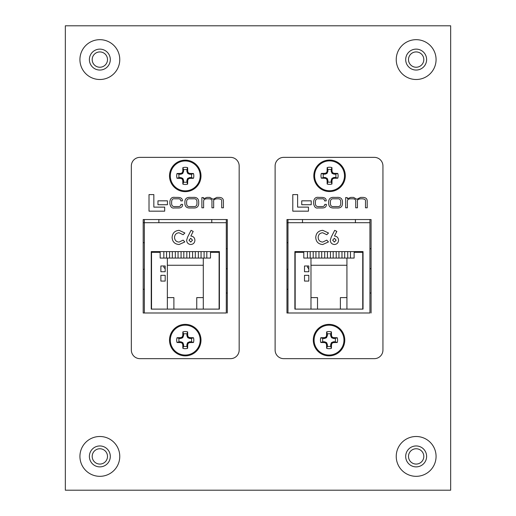 <?xml version="1.0" encoding="UTF-8"?>
<svg xmlns="http://www.w3.org/2000/svg" width="516" height="516" viewBox="0 0 516 516"><rect width="100%" height="100%" fill="white"/><g stroke="black" fill="none" stroke-linecap="round" stroke-linejoin="round"><path stroke-width="0.77" d="M99.846 464.071A7.656 7.656 0 0 1 92.19 456.415A7.656 7.656 0 0 1 99.846 448.759A7.656 7.656 0 0 1 107.502 456.415A7.656 7.656 0 0 1 99.846 464.071M416.154 464.071A7.656 7.656 0 0 1 408.498 456.415A7.656 7.656 0 0 1 416.154 448.759A7.656 7.656 0 0 1 423.81 456.415A7.656 7.656 0 0 1 416.154 464.071M99.846 67.241A7.656 7.656 0 0 1 92.19 59.585A7.656 7.656 0 0 1 99.846 51.929A7.656 7.656 0 0 1 107.502 59.585A7.656 7.656 0 0 1 99.846 67.241M416.154 67.241A7.656 7.656 0 0 1 408.498 59.585A7.656 7.656 0 0 1 416.154 51.929A7.656 7.656 0 0 1 423.81 59.585A7.656 7.656 0 0 1 416.154 67.241M65.338 490.2L450.662 490.2L450.662 25.8L65.338 25.8L65.338 490.2M186.908 182.051L187.63 184.135A24.42 2.128 -90 0 0 187.714 180.484L186.908 180.329L187.611 178.536L189.482 177.601L191.397 177.562L193.481 178.284A8.572 8.572 0 0 0 193.481 173.524A24.42 2.128 180 0 0 189.83 173.434L189.669 174.24L187.882 173.544L186.947 171.673L186.908 169.758L187.63 167.668A8.572 8.572 0 0 0 182.87 167.668A24.42 2.128 90 0 0 182.78 171.318L183.586 171.48L182.619 173.544L180.826 174.24L179.104 174.24A6.366 6.366 0 0 0 179.104 177.562L181.019 177.601L182.89 178.536L183.586 180.329L183.586 182.051A6.366 6.366 0 0 0 186.908 182.051L186.908 180.329M183.586 180.329L182.78 180.484A24.42 2.128 90 0 0 182.87 184.135A8.572 8.572 0 0 0 187.63 184.135M191.397 177.562A6.366 6.366 0 0 0 191.397 174.24L193.481 173.524M185.25 160.16A15.744 15.744 0 0 0 169.506 175.904A15.744 15.744 0 0 1 185.25 160.16A15.744 15.744 0 0 1 200.995 175.904A15.744 15.744 0 0 0 185.25 160.16A15.744 15.744 0 0 0 169.506 175.904A15.744 15.744 0 0 0 185.25 191.649A15.744 15.744 0 0 0 200.995 175.904A15.744 15.744 0 0 0 185.25 160.16A15.744 15.744 0 0 0 169.506 175.904A15.744 15.744 0 0 0 185.25 191.649M185.25 190.843A14.938 14.938 0 0 0 200.189 175.904A14.938 14.938 0 0 0 185.25 160.966A14.938 14.938 0 0 0 170.312 175.904A14.938 14.938 0 0 0 185.25 190.843M182.78 180.484L183.548 180.136M182.89 178.536L182.258 179.162A24.349 2.122 67.5 0 0 182.741 180.297M182.258 179.162L181.987 178.891L182.619 178.265M181.019 177.601L180.858 178.413A24.349 2.122 22.5 0 0 181.987 178.891M180.858 178.413L180.826 177.562M180.826 174.24L180.665 173.434A24.42 2.128 180 0 0 177.014 173.524A8.572 8.572 0 0 0 177.014 178.284A24.42 2.128 0 0 0 180.665 178.368M180.665 173.434L181.019 174.202M182.619 173.544L181.987 172.912A24.349 2.122 157.5 0 0 180.858 173.395M181.987 172.912L182.258 172.641L182.89 173.273M183.548 171.673L182.741 171.512A24.349 2.122 112.5 0 0 182.258 172.641M186.908 171.48L187.714 171.318A24.42 2.128 -90 0 0 187.63 167.668M187.714 171.318L186.947 171.673M187.611 173.273L188.237 172.641A24.349 2.122 -112.5 0 0 187.76 171.512M188.237 172.641L188.508 172.912L187.882 173.544M189.482 174.202L189.643 173.395A24.349 2.122 -157.5 0 0 188.508 172.912M189.669 177.562L189.83 178.368A24.42 2.128 0 0 0 193.481 178.284M189.83 178.368L189.482 177.601M187.882 178.265L188.508 178.891A24.349 2.122 -22.5 0 0 189.643 178.413M188.508 178.891L188.237 179.162L187.611 178.536M186.947 180.136L187.76 180.297A24.349 2.122 -67.5 0 0 188.237 179.162M186.908 169.758A6.366 6.366 0 0 0 183.586 169.758L182.87 167.668M191.397 174.24L189.669 174.24M183.586 169.758L183.586 171.48M183.586 182.051L182.87 184.135M179.104 177.562L177.014 178.284M179.104 174.24L177.014 173.524M186.908 346.262L187.63 348.345A24.42 2.128 -90 0 0 187.714 344.701L186.908 344.54L187.611 342.747L189.482 341.811L191.397 341.773L193.481 342.495A8.572 8.572 0 0 0 193.481 337.735A24.42 2.128 180 0 0 189.83 337.645L189.669 338.457L187.882 337.754L186.947 335.884L186.908 333.968L187.63 331.885A8.572 8.572 0 0 0 182.87 331.885A24.42 2.128 90 0 0 182.78 335.529L183.586 335.69L182.619 337.754L180.826 338.457L179.104 338.457A6.366 6.366 0 0 0 179.104 341.773L181.019 341.811L182.89 342.747L183.586 344.54L183.586 346.262A6.366 6.366 0 0 0 186.908 346.262L186.908 344.54M183.586 344.54L182.78 344.701A24.42 2.128 90 0 0 182.87 348.345A8.572 8.572 0 0 0 187.63 348.345M191.397 341.773A6.366 6.366 0 0 0 191.397 338.457L193.481 337.735M185.25 324.37A15.744 15.744 0 0 0 169.506 340.115A15.744 15.744 0 0 1 185.25 324.37A15.744 15.744 0 0 1 200.995 340.115A15.744 15.744 0 0 0 185.25 324.37A15.744 15.744 0 0 0 169.506 340.115A15.744 15.744 0 0 0 185.25 355.859A15.744 15.744 0 0 0 200.995 340.115A15.744 15.744 0 0 0 185.25 324.37A15.744 15.744 0 0 0 169.506 340.115A15.744 15.744 0 0 0 185.25 355.859M185.25 355.053A14.938 14.938 0 0 0 200.189 340.115A14.938 14.938 0 0 0 185.25 325.177A14.938 14.938 0 0 0 170.312 340.115A14.938 14.938 0 0 0 185.25 355.053M182.78 344.701L183.548 344.346M182.89 342.747L182.258 343.372A24.349 2.122 67.5 0 0 182.741 344.507M182.258 343.372L181.987 343.101L182.619 342.476M181.019 341.811L180.858 342.624A24.349 2.122 22.5 0 0 181.987 343.101M180.858 342.624L180.826 341.773M180.826 338.457L180.665 337.645A24.42 2.128 180 0 0 177.014 337.735A8.572 8.572 0 0 0 177.014 342.495A24.42 2.128 0 0 0 180.665 342.579M180.665 337.645L181.019 338.419M182.619 337.754L181.987 337.129A24.349 2.122 157.5 0 0 180.858 337.606M181.987 337.129L182.258 336.858L182.89 337.483M183.548 335.884L182.741 335.723A24.349 2.122 112.5 0 0 182.258 336.858M186.908 335.69L187.714 335.529A24.42 2.128 -90 0 0 187.63 331.885M187.714 335.529L186.947 335.884M187.611 337.483L188.237 336.858A24.349 2.122 -112.5 0 0 187.76 335.723M188.237 336.858L188.508 337.129L187.882 337.754M189.482 338.419L189.643 337.606A24.349 2.122 -157.5 0 0 188.508 337.129M189.669 341.773L189.83 342.579A24.42 2.128 0 0 0 193.481 342.495M189.83 342.579L189.482 341.811M187.882 342.476L188.508 343.101A24.349 2.122 -22.5 0 0 189.643 342.624M188.508 343.101L188.237 343.372L187.611 342.747M186.947 344.346L187.76 344.507A24.349 2.122 -67.5 0 0 188.237 343.372M186.908 333.968A6.366 6.366 0 0 0 183.586 333.968L182.87 331.885M191.397 338.457L189.669 338.457M183.586 333.968L183.586 335.69M183.586 346.262L182.87 348.345M179.104 341.773L177.014 342.495M179.104 338.457L177.014 337.735M331.214 181.955L331.936 184.038A24.42 2.128 -90 0 0 332.02 180.387L331.214 180.232L331.917 178.439L333.788 177.504L335.703 177.465L337.787 178.188A8.572 8.572 0 0 0 337.787 173.428A24.42 2.128 180 0 0 334.136 173.337L333.975 174.144L332.188 173.447L331.253 171.576L331.214 169.661L331.936 167.571A8.572 8.572 0 0 0 327.176 167.571A24.42 2.128 90 0 0 327.086 171.222L327.892 171.383L326.925 173.447L325.132 174.144L323.409 174.144A6.366 6.366 0 0 0 323.409 177.465L325.325 177.504L327.196 178.439L327.892 180.232L327.892 181.955A6.366 6.366 0 0 0 331.214 181.955L331.214 180.232M327.892 180.232L327.086 180.387A24.42 2.128 90 0 0 327.176 184.038A8.572 8.572 0 0 0 331.936 184.038M335.703 177.465A6.366 6.366 0 0 0 335.703 174.144L337.787 173.428M329.556 160.063A15.744 15.744 0 0 0 313.812 175.808A15.744 15.744 0 0 1 329.556 160.063A15.744 15.744 0 0 1 345.301 175.808A15.744 15.744 0 0 0 329.556 160.063A15.744 15.744 0 0 0 313.812 175.808A15.744 15.744 0 0 0 329.556 191.552A15.744 15.744 0 0 0 345.301 175.808A15.744 15.744 0 0 0 329.556 160.063A15.744 15.744 0 0 0 313.812 175.808A15.744 15.744 0 0 0 329.556 191.552M329.556 190.746A14.938 14.938 0 0 0 344.495 175.808A14.938 14.938 0 0 0 329.556 160.869A14.938 14.938 0 0 0 314.612 175.808A14.938 14.938 0 0 0 329.556 190.746M327.086 180.387L327.853 180.039M327.196 178.439L326.564 179.065A24.349 2.122 67.5 0 0 327.047 180.2M326.564 179.065L326.293 178.794L326.925 178.168M325.325 177.504L325.164 178.317A24.349 2.122 22.5 0 0 326.293 178.794M325.164 178.317L325.132 177.465M325.132 174.144L324.97 173.337A24.42 2.128 180 0 0 321.32 173.428A8.572 8.572 0 0 0 321.32 178.188A24.42 2.128 0 0 0 324.97 178.272M324.97 173.337L325.325 174.105M326.925 173.447L326.293 172.815A24.349 2.122 157.5 0 0 325.164 173.299M326.293 172.815L326.564 172.544L327.196 173.176M327.853 171.576L327.047 171.415A24.349 2.122 112.5 0 0 326.564 172.544M331.214 171.383L332.02 171.222A24.42 2.128 -90 0 0 331.936 167.571M332.02 171.222L331.253 171.576M331.917 173.176L332.543 172.544A24.349 2.122 -112.5 0 0 332.065 171.415M332.543 172.544L332.814 172.815L332.188 173.447M333.788 174.105L333.949 173.299A24.349 2.122 -157.5 0 0 332.814 172.815M333.975 177.465L334.136 178.272A24.42 2.128 0 0 0 337.787 178.188M334.136 178.272L333.788 177.504M332.188 178.168L332.814 178.794A24.349 2.122 -22.5 0 0 333.949 178.317M332.814 178.794L332.543 179.065L331.917 178.439M331.253 180.039L332.065 180.2A24.349 2.122 -67.5 0 0 332.543 179.065M331.214 169.661A6.366 6.366 0 0 0 327.892 169.661L327.176 167.571M335.703 174.144L333.975 174.144M327.892 169.661L327.892 171.383M327.892 181.955L327.176 184.038M323.409 177.465L321.32 178.188M323.409 174.144L321.32 173.428M330.685 346.262L331.407 348.345A24.42 2.128 -90 0 0 331.491 344.701L330.685 344.54L331.388 342.747L333.259 341.811L335.174 341.773L337.258 342.495A8.572 8.572 0 0 0 337.258 337.735A24.42 2.128 180 0 0 333.607 337.645L333.446 338.457L331.659 337.754L330.724 335.884L330.685 333.968L331.407 331.885A8.572 8.572 0 0 0 326.647 331.885A24.42 2.128 90 0 0 326.557 335.529L327.363 335.69L326.396 337.754L324.603 338.457L322.881 338.457A6.366 6.366 0 0 0 322.881 341.773L324.796 341.811L326.667 342.747L327.363 344.54L327.363 346.262A6.366 6.366 0 0 0 330.685 346.262L330.685 344.54M327.363 344.54L326.557 344.701A24.42 2.128 90 0 0 326.647 348.345A8.572 8.572 0 0 0 331.407 348.345M335.174 341.773A6.366 6.366 0 0 0 335.174 338.457L337.258 337.735M329.027 324.37A15.744 15.744 0 0 0 313.283 340.115A15.744 15.744 0 0 1 329.027 324.37A15.744 15.744 0 0 1 344.772 340.115A15.744 15.744 0 0 0 329.027 324.37A15.744 15.744 0 0 0 313.283 340.115A15.744 15.744 0 0 0 329.027 355.859A15.744 15.744 0 0 0 344.772 340.115A15.744 15.744 0 0 0 329.027 324.37A15.744 15.744 0 0 0 313.283 340.115A15.744 15.744 0 0 0 329.027 355.859M329.027 355.053A14.938 14.938 0 0 0 343.966 340.115A14.938 14.938 0 0 0 329.027 325.177A14.938 14.938 0 0 0 314.089 340.115A14.938 14.938 0 0 0 329.027 355.053M326.557 344.701L327.325 344.346M326.667 342.747L326.035 343.372A24.349 2.122 67.5 0 0 326.518 344.507M326.035 343.372L325.764 343.101L326.396 342.476M324.796 341.811L324.635 342.624A24.349 2.122 22.5 0 0 325.764 343.101M324.635 342.624L324.603 341.773M324.603 338.457L324.441 337.645A24.42 2.128 180 0 0 320.791 337.735A8.572 8.572 0 0 0 320.791 342.495A24.42 2.128 0 0 0 324.441 342.579M324.441 337.645L324.796 338.419M326.396 337.754L325.764 337.129A24.349 2.122 157.5 0 0 324.635 337.606M325.764 337.129L326.035 336.858L326.667 337.483M327.325 335.884L326.518 335.723A24.349 2.122 112.5 0 0 326.035 336.858M330.685 335.69L331.491 335.529A24.42 2.128 -90 0 0 331.407 331.885M331.491 335.529L330.724 335.884M331.388 337.483L332.014 336.858A24.349 2.122 -112.5 0 0 331.536 335.723M332.014 336.858L332.285 337.129L331.659 337.754M333.259 338.419L333.42 337.606A24.349 2.122 -157.5 0 0 332.285 337.129M333.446 341.773L333.607 342.579A24.42 2.128 0 0 0 337.258 342.495M333.607 342.579L333.259 341.811M331.659 342.476L332.285 343.101A24.349 2.122 -22.5 0 0 333.42 342.624M332.285 343.101L332.014 343.372L331.388 342.747M330.724 344.346L331.536 344.507A24.349 2.122 -67.5 0 0 332.014 343.372M330.685 333.968A6.366 6.366 0 0 0 327.363 333.968L326.647 331.885M335.174 338.457L333.446 338.457M327.363 333.968L327.363 335.69M327.363 346.262L326.647 348.345M322.881 341.773L320.791 342.495M322.881 338.457L320.791 337.735M322.771 230.336L328.524 233.019L326.751 234.715L322.674 232.755C319.875 233.026 318.366 234.574 318.153 237.392C318.333 240.275 319.856 241.843 322.726 242.088L326.751 240.127L328.466 241.933L322.732 244.507C318.353 244.171 316.018 241.798 315.734 237.399C316.082 233.077 318.43 230.716 322.771 230.336M369.933 222.706L369.933 312.993L287.98 312.993L287.98 222.706L369.933 222.706L369.933 219.545M363.032 309.11L294.881 309.11L294.881 251.602L363.032 251.602L363.032 309.11M331.266 237.063L334.69 230.336L336.832 231.42L334.484 236.038C337.019 236.315 338.373 237.741 338.548 240.308C338.328 242.855 336.954 244.255 334.42 244.507C331.885 244.249 330.492 242.849 330.253 240.288L331.266 237.063M286.967 222.706L287.98 222.706L287.98 219.545M340.386 309.11L340.386 297.609L346.926 297.609M310.98 297.609L317.521 297.609L317.521 309.11M308.826 275.325L304.511 275.325L304.511 281.078L308.826 281.078L308.826 275.325M308.826 265.979L304.511 265.979L304.511 271.732L308.826 271.732L308.826 265.979M362.742 309.11L362.742 252.324L354.118 252.324L354.118 258.071L310.98 258.071L310.98 309.11M310.98 258.071L303.795 258.071L303.795 252.324L295.165 252.324L295.165 309.11M355.408 222.706L355.408 219.545M302.499 219.545L302.499 222.706M371.081 312.999L371.081 219.545L286.967 219.545L286.967 312.999L369.933 312.993M308.826 268.849L307.459 267.275L307.459 265.979M310.193 251.602L310.193 258.071M307.459 258.071L307.459 251.602M315.94 251.602L315.94 258.071M313.212 258.071L313.212 251.602M321.694 251.602L321.694 258.071M318.959 258.071L318.959 251.602M327.447 251.602L327.447 258.071M324.712 258.071L324.712 251.602M333.194 251.602L333.194 258.071M330.466 258.071L330.466 251.602M338.947 251.602L338.947 258.071M336.213 258.071L336.213 251.602M344.694 251.602L344.694 258.071M341.966 258.071L341.966 251.602M350.448 251.602L350.448 258.071M347.72 258.071L347.72 251.602M346.926 309.11L346.926 258.071M346.926 265.263L310.98 265.263M371.081 248.725L369.933 248.725M371.081 268.713L369.933 268.713M371.081 293.011L369.933 293.011M286.967 242.688L287.98 242.688M286.967 289.27L287.98 289.27M286.967 269.288L287.98 269.288M336.129 240.172L334.368 238.282L332.672 240.172L334.374 242.088L336.129 240.172M179.136 230.336L184.889 233.019L183.115 234.715L179.046 232.755C176.24 233.026 174.737 234.574 174.524 237.392C174.698 240.275 176.22 241.843 179.091 242.088L183.115 240.127L184.838 241.933L179.104 244.507C174.718 244.171 172.383 241.798 172.099 237.399C172.447 233.077 174.795 230.716 179.136 230.336M226.298 222.706L226.298 312.993L144.345 312.993L144.345 222.706L226.298 222.706L226.298 219.545M219.397 309.11L151.246 309.11L151.246 251.602L219.397 251.602L219.397 309.11M187.63 237.063L191.055 230.336L193.197 231.42L190.849 236.038C193.39 236.315 194.745 237.741 194.913 240.308C194.693 242.855 193.319 244.255 190.785 244.507C188.25 244.249 186.863 242.849 186.618 240.288L187.63 237.063M143.19 222.706L144.345 222.706L144.345 219.545M196.751 309.11L196.751 297.609L203.291 297.609M167.352 297.609L173.892 297.609L173.892 309.11M165.191 275.325L160.876 275.325L160.876 281.078L165.191 281.078L165.191 275.325M165.191 265.979L160.876 265.979L160.876 271.732L165.191 271.732L165.191 265.979M219.107 309.11L219.107 252.324L210.483 252.324L210.483 258.071L167.352 258.071L167.352 309.11M167.352 258.071L160.16 258.071L160.16 252.324L151.53 252.324L151.53 309.11M211.773 222.706L211.773 219.545M158.864 219.545L158.864 222.706M227.304 312.999L227.304 219.545L143.19 219.545L143.19 312.999L226.298 312.993M165.191 268.849L163.824 267.275L163.824 265.979M166.558 251.602L166.558 258.071M163.824 258.071L163.824 251.602M172.312 251.602L172.312 258.071M169.577 258.071L169.577 251.602M178.059 251.602L178.059 258.071M175.33 258.071L175.33 251.602M183.812 251.602L183.812 258.071M181.077 258.071L181.077 251.602M189.559 251.602L189.559 258.071M186.831 258.071L186.831 251.602M195.312 251.602L195.312 258.071M192.584 258.071L192.584 251.602M201.066 251.602L201.066 258.071M198.331 258.071L198.331 251.602M206.813 251.602L206.813 258.071M204.084 258.071L204.084 251.602M203.291 309.11L203.291 258.071M203.291 265.263L167.352 265.263M227.304 248.725L226.298 248.725M227.304 268.713L226.298 268.713M227.304 293.011L226.298 293.011M143.19 242.688L144.345 242.688M143.19 289.27L144.345 289.27M143.19 269.288L144.345 269.288M192.494 240.172L190.733 238.282L189.037 240.172L190.739 242.088L192.494 240.172M131.335 350.048A8.604 8.604 0 0 0 139.939 358.652L230.562 358.652A8.604 8.604 0 0 0 239.166 350.048L239.166 165.971A8.604 8.604 0 0 0 230.562 157.367L139.939 157.367A8.604 8.604 0 0 0 131.335 165.971L131.335 350.048M149.014 194.59L149.014 211.167L164.681 211.167L164.681 207.122L153.839 207.122L153.839 194.59L149.014 194.59M157.96 200.834L157.96 204.729L167.442 204.729L167.442 200.834L157.96 200.834M190.559 197.402C187.037 197.099 185.147 198.486 184.896 201.556L184.896 203.807C185.147 206.877 187.037 208.264 190.559 207.961L193.029 207.961C196.551 208.264 198.441 206.877 198.692 203.807L198.692 201.556C198.441 198.486 196.551 197.099 193.029 197.402L190.559 197.402M193.552 198.808L190.036 198.808C187.895 198.563 186.753 199.511 186.624 201.659L186.624 203.704C186.753 205.852 187.895 206.8 190.036 206.555L193.552 206.555C195.693 206.8 196.828 205.852 196.964 203.704L196.964 201.659C196.828 199.511 195.693 198.563 193.552 198.808M201.885 197.564L201.885 207.8L203.614 207.8L203.614 201.375C203.581 199.698 204.659 198.841 206.845 198.808L208.567 198.808C211.07 198.744 212.199 199.673 211.947 201.595L211.947 207.8L213.669 207.8L213.669 201.737C213.295 199.937 214.469 198.957 217.204 198.808L218.429 198.808C220.9 198.989 221.99 199.763 221.706 201.137L221.706 207.8L223.428 207.8L223.428 200.937C223.325 198.589 221.828 197.415 218.952 197.402L216.862 197.402L213.069 199.286L209.754 197.402L206.968 197.402L203.53 198.763L203.491 197.564L201.885 197.564M180.981 204.407C180.8 205.955 179.813 206.671 178.026 206.555L175.118 206.555C172.905 206.768 171.738 205.826 171.622 203.749L171.622 201.595C171.86 199.389 172.912 198.46 174.769 198.808L177.943 198.808C179.761 198.654 180.71 199.357 180.8 200.911L182.406 200.872C182.516 198.634 181.026 197.473 177.923 197.402L175.034 197.402C172.054 196.919 170.345 198.299 169.893 201.537L169.893 203.826C170.551 207.064 171.983 208.438 174.189 207.961L178.085 207.961C181.193 208.058 182.69 206.864 182.587 204.368L180.981 204.407M275.112 350.048A8.604 8.604 0 0 0 283.716 358.652L374.339 358.652A8.604 8.604 0 0 0 382.943 350.048L382.943 165.971A8.604 8.604 0 0 0 374.339 157.367L283.716 157.367A8.604 8.604 0 0 0 275.112 165.971L275.112 350.048M292.791 194.59L292.791 211.167L308.458 211.167L308.458 207.122L297.616 207.122L297.616 194.59L292.791 194.59M301.737 200.834L301.737 204.729L311.219 204.729L311.219 200.834L301.737 200.834M334.336 197.402C330.814 197.099 328.924 198.486 328.673 201.556L328.673 203.807C328.924 206.877 330.814 208.264 334.336 207.961L336.806 207.961C340.328 208.264 342.218 206.877 342.469 203.807L342.469 201.556C342.218 198.486 340.328 197.099 336.806 197.402L334.336 197.402M337.329 198.808L333.813 198.808C331.672 198.563 330.53 199.511 330.401 201.659L330.401 203.704C330.53 205.852 331.672 206.8 333.813 206.555L337.329 206.555C339.47 206.8 340.605 205.852 340.741 203.704L340.741 201.659C340.605 199.511 339.47 198.563 337.329 198.808M345.662 197.564L345.662 207.8L347.391 207.8L347.391 201.375C347.358 199.698 348.435 198.841 350.622 198.808L352.344 198.808C354.847 198.744 355.976 199.673 355.724 201.595L355.724 207.8L357.446 207.8L357.446 201.737C357.072 199.937 358.246 198.957 360.981 198.808L362.206 198.808C364.677 198.989 365.767 199.763 365.483 201.137L365.483 207.8L367.205 207.8L367.205 200.937C367.102 198.589 365.605 197.415 362.729 197.402L360.639 197.402L356.846 199.286L353.531 197.402L350.745 197.402L347.307 198.763L347.268 197.564L345.662 197.564M324.757 204.407C324.577 205.955 323.59 206.671 321.803 206.555L318.894 206.555C316.682 206.768 315.515 205.826 315.399 203.749L315.399 201.595C315.637 199.389 316.689 198.46 318.553 198.808L321.72 198.808C323.538 198.654 324.487 199.357 324.577 200.911L326.183 200.872C326.293 198.634 324.803 197.473 321.7 197.402L318.811 197.402C315.831 196.919 314.121 198.299 313.67 201.537L313.67 203.826C314.328 207.064 315.76 208.438 317.966 207.961L321.861 207.961C324.97 208.058 326.467 206.864 326.364 204.368L324.757 204.407M110.308 456.415A10.462 10.462 0 0 1 99.846 466.877A10.462 10.462 0 0 1 89.384 456.415A10.462 10.462 0 0 1 99.846 445.953A10.462 10.462 0 0 1 110.308 456.415M99.846 476.326A19.918 19.918 0 0 0 119.764 456.415A19.918 19.918 0 0 0 99.846 436.497A19.918 19.918 0 0 0 79.928 456.415A19.918 19.918 0 0 0 99.846 476.326M426.616 456.415A10.462 10.462 0 0 1 416.154 466.877A10.462 10.462 0 0 1 405.692 456.415A10.462 10.462 0 0 1 416.154 445.953A10.462 10.462 0 0 1 426.616 456.415M416.154 476.326A19.918 19.918 0 0 0 436.072 456.415A19.918 19.918 0 0 0 416.154 436.497A19.918 19.918 0 0 0 396.236 456.415A19.918 19.918 0 0 0 416.154 476.326M110.308 59.585A10.462 10.462 0 0 1 99.846 70.047A10.462 10.462 0 0 1 89.384 59.585A10.462 10.462 0 0 1 99.846 49.123A10.462 10.462 0 0 1 110.308 59.585M99.846 79.503A19.918 19.918 0 0 0 119.764 59.585A19.918 19.918 0 0 0 99.846 39.674A19.918 19.918 0 0 0 79.928 59.585A19.918 19.918 0 0 0 99.846 79.503M426.616 59.585A10.462 10.462 0 0 1 416.154 70.047A10.462 10.462 0 0 1 405.692 59.585A10.462 10.462 0 0 1 416.154 49.123A10.462 10.462 0 0 1 426.616 59.585M416.154 79.503A19.918 19.918 0 0 0 436.072 59.585A19.918 19.918 0 0 0 416.154 39.674A19.918 19.918 0 0 0 396.236 59.585A19.918 19.918 0 0 0 416.154 79.503"/></g></svg>
